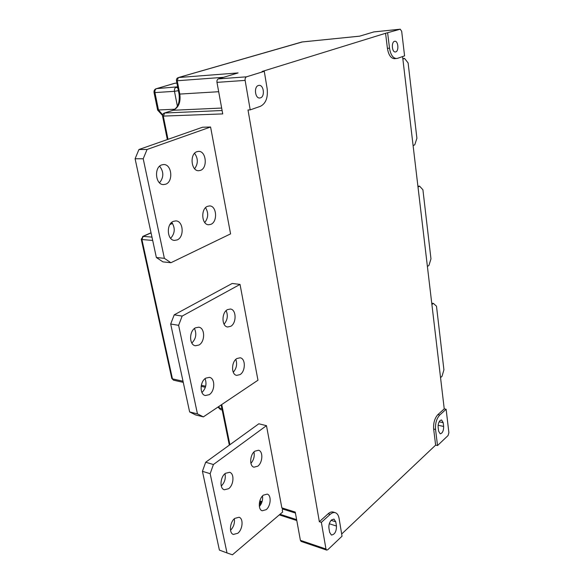 <?xml version="1.0" encoding="UTF-8"?>
<svg xmlns="http://www.w3.org/2000/svg" width="584" height="584" viewBox="0 0 584 584"><rect width="100%" height="100%" fill="white"/><g stroke="black" fill="none" stroke-linecap="round" stroke-linejoin="round"><path stroke-width="0.88" d="M210.955 224.314L208.627 224.76C201.589 224.825 200.56 208.86 207.473 206.334L209.627 205.918C216.715 205.809 217.817 221.635 210.955 224.314M177.207 239.907L174.514 240.404C167.031 240.323 166.024 224.059 173.375 221.351L175.879 220.891C183.412 220.913 184.507 237.046 177.207 239.907M165.703 184.201L163.527 184.595C155.446 184.931 153.782 167.316 161.71 164.892L163.673 164.542C171.813 164.133 173.565 181.609 165.703 184.201M200.516 170.367L198.655 170.718C191.099 171.156 189.471 153.942 196.903 151.687L198.582 151.373C206.188 150.884 207.882 167.958 200.516 170.367M240.031 374.614L236.673 375.373C231.082 374.68 231.257 361.649 236.922 358.518L240.141 357.795C245.762 358.452 245.667 371.366 240.031 374.614M209.189 394.696L205.356 395.521C199.509 394.631 199.808 381.461 205.772 378.147L209.452 377.366C215.328 378.198 215.124 391.251 209.189 394.696M198.932 345.042L195.406 345.75C189.048 345.064 189.012 331.004 195.384 327.858L198.743 327.186C205.137 327.814 205.269 341.757 198.932 345.042M230.695 326.332L227.621 326.982C221.57 326.485 221.424 312.601 227.461 309.637L230.388 309.024C236.469 309.476 236.688 323.237 230.695 326.332M257.756 466.2L253.967 467.178C249.186 466.222 249.821 454.593 254.85 451.191L258.515 450.257C263.318 451.176 262.763 462.696 257.756 466.2M228.614 488.713L224.336 489.772C219.387 488.625 220.168 476.902 225.439 473.317L229.578 472.303C234.556 473.405 233.863 485.019 228.614 488.713M237.819 533.258L233.396 534.44C228.833 533.221 229.767 522.081 234.753 518.395L239.053 517.256C243.63 518.439 242.783 529.462 237.819 533.258M266.165 509.671L262.231 510.766C257.799 509.722 258.595 498.678 263.355 495.166L267.18 494.115C271.626 495.123 270.903 506.065 266.165 509.671M440.132 420.487L441.592 419.954L443.198 422.67L443.643 426.437C443.643 430.846 442.482 433.306 440.175 433.81L438.599 431.131L438.139 427.335C437.964 424.451 438.628 422.174 440.132 420.487M331.515 519.913L333.975 519.103L335.763 521.811L336.464 526.031C336.45 531.571 334.756 534.572 331.398 535.032L329.646 532.367L328.923 528.126C328.617 524.863 329.478 522.132 331.515 519.913M260.479 97.864L259.771 98.002C255.026 98.608 253.704 86.673 258.398 85.49L259.048 85.366C263.807 84.753 265.151 96.615 260.479 97.864M395.755 51.888L395.39 51.969C392.003 52.545 391.105 42.157 394.485 41.34L394.82 41.274C398.222 40.69 399.12 51.034 395.755 51.888M240.039 284.415L232.177 283.474L174.222 314.834L182.157 316.083L240.039 284.415L257.967 380.221L203.378 416.874L195.574 414.91L189.632 411.932L197.45 413.881L178.624 325.332L170.689 324.011L189.632 411.932M210.583 127.013L202.502 127.239L138.941 149.519L147.066 149.468L210.583 127.013L230.578 233.877L170.915 262.72L162.921 261.873L156.366 257.515L164.374 258.332L143.211 158.768L135.094 158.746L156.366 257.515M266.472 425.663L258.822 423.794L205.678 462.243L213.416 464.521L266.472 425.663L281.853 507.861L295.248 512.088L300.395 540.339L325.96 549.004L326.682 550.099L327.777 549.726L342.027 536.2L339.092 518.439C338.523 515.292 337.26 513.38 335.304 512.694C333.668 512.234 331.96 512.796 330.164 514.38L321.361 522.359L325.96 549.004M321.361 522.359L319.346 521.724L248.003 109.967L250.207 109.88L260.442 106.295C265.837 103.499 268.071 97.645 267.158 88.746L264.275 71.321L246.521 76.818C245.397 77.358 244.93 78.548 245.127 80.395L250.207 109.88M162.571 116.121L222.723 113.909L216.978 82.366C216.773 80.57 217.233 79.409 218.372 78.884L238.075 72.927L178.543 77.533L302.446 41.917M387.418 48.348C388.543 55.013 390.922 58.466 394.55 58.699L397.543 58.342L404.573 55.881L401.683 31.31L400.244 29.2L385.564 33.295L387.418 48.348L389.506 48.165C390.63 54.845 393.003 58.298 396.631 58.531M264.275 71.321L262.063 71.489L385.564 33.295M335.304 512.694L333.289 512.08C331.661 511.62 329.945 512.183 328.15 513.767L319.346 521.724M402.573 56.582L444.241 408.873L437.876 414.625C434.686 418.151 433.277 422.962 433.656 429.05L435.635 445.125L341.669 534.017M446.125 409.245L439.774 415.005C436.584 418.546 435.175 423.356 435.547 429.459L437.526 445.555L448.067 435.54L448.884 432.7L446.125 409.245L444.241 408.873M437.526 445.555L435.635 445.125M301.848 42.004L359.583 36.179L373.855 31.923M387.659 33.084L389.506 48.165M283.174 509.168L282.24 509.956L282.634 512.044L232.425 554.8L227.008 552.946L210.16 473.675L202.429 471.324L219.394 550.091L227.008 552.946M326.682 550.099L301.125 541.426L300.395 540.339M164.374 258.332L170.915 262.72M147.066 149.468L143.211 158.768M205.539 207.7C208.641 212.839 208.378 217.788 204.758 222.533M171.754 222.38C175.382 227.994 175.017 233.315 170.645 238.33M159.629 166.192C163.9 171.82 163.863 177.353 159.52 182.799M194.574 153.307C198.202 158.483 198.224 163.637 194.633 168.754M135.094 158.746L138.941 149.519M197.45 413.881L203.378 416.874M182.157 316.083L178.624 325.332M235.805 359.394C237.403 364.153 236.556 368.438 233.264 372.249M205.079 378.644C206.933 383.9 205.889 388.521 201.94 392.506M194.457 328.485C196.866 333.917 195.99 338.778 191.829 343.071M226.139 310.637C228.205 315.572 227.512 320.083 224.052 324.178M170.689 324.011L174.222 314.834M295.416 513.037L282.649 509L281.853 507.861M213.416 464.521L210.16 473.675M253.974 451.965C254.763 456.25 253.741 460.046 250.908 463.346M225.001 473.675C225.913 478.442 224.672 482.566 221.278 486.034M234.345 518.753C234.877 523.213 233.607 527.06 230.527 530.301M262.523 495.955C262.975 499.948 261.924 503.474 259.362 506.532M202.429 471.324L205.678 462.243M402.865 59.057L404.588 58.444L408.114 62.955L416.903 138.269L414.757 144.832L413.107 145.628M404.588 58.444L402.807 58.582M418.005 187.062L419.626 186.172L422.911 189.763L430.97 258.865L428.948 265.413L427.4 266.45M419.626 186.172L417.896 186.135M431.897 304.512L433.416 303.403L436.496 306.206L443.92 369.833L442 376.337L440.54 377.578M433.416 303.403L431.744 303.206M177.405 106.23L174.47 91.33L154.935 92.579L158.476 109.975L174.893 109.215M158.476 109.975L162.651 114.771M157.622 110.047L158.286 110.011M443.198 422.67L439.146 421.823M335.763 521.811L331.084 520.351M221.737 404.551L229.884 444.731M259.822 500.911L262.077 501.627M245.127 80.395L216.978 82.366M221.657 108.055L173.163 110.259L164.688 112.982L163.323 116.267L168.002 139.335M152.687 240.44L141.905 239.513L172.455 378.885L183.018 381.221M201.312 385.279L205.67 386.243M218.372 78.884L246.521 76.818M400.106 29.229L373.57 31.952M435.547 429.459L433.656 429.05M439.774 415.005L437.876 414.625M330.164 514.38L328.15 513.767M260.398 501.963L260.88 504.445M280.006 514.285L296.621 519.629M218.679 91.71L179.814 94.075C180.843 102.266 178.624 107.653 173.163 110.259L164.411 113.019L222.102 110.507M223.606 77.3L177.215 80.753L179.814 94.075L179.04 93.966M336.464 526.031L329.288 523.76M443.643 426.437L438.139 425.276M172.55 223.395L169.929 224.555M151.066 232.899L143.168 236.389L151.971 237.111M141.905 239.513L143.168 236.389L141.27 239.287L141.905 239.513M141.248 239.184L171.813 378.49L173.55 380.191L171.776 378.344M142.576 236.505L151.037 232.768M164.301 113.062L164.411 113.019C162.994 113.588 162.388 114.639 162.586 116.187L167.331 139.569M172.784 110.332L172.886 110.296C177.908 107.952 179.967 102.528 179.054 94.024L176.448 80.716L177.215 80.753L178.332 77.57C176.894 78.103 176.266 79.154 176.448 80.716L176.441 80.665M178.237 77.599L301.928 41.982L359.664 36.157M218.912 406.449L219.226 407.997L221.913 408.639M176.915 83.11L174.886 83.257L156.6 88.615L177.645 86.834M220.475 409.574L218.321 407.398L220.475 409.574L222.19 409.983M154.03 92.469L154.935 92.579C154.672 90.549 155.227 89.228 156.6 88.615L174.528 83.322M177.879 88.031L176.142 87.286C174.769 87.907 174.214 89.257 174.47 91.33L178.397 90.681M173.55 380.191L183.259 382.352M201.13 386.331L205.378 387.28M172.477 223.292L170.046 224.365M229.322 445.139L221.161 404.938M261.814 502.408L259.603 501.714M259.705 501.744L260.384 505.24M296.781 520.519L279.298 514.884M373.709 31.923L400.244 29.2M162.527 115.442L157.651 110.12L154.037 92.52C153.804 90.608 154.563 89.323 156.322 88.659M175.229 83.191L176.908 83.074"/></g></svg>
